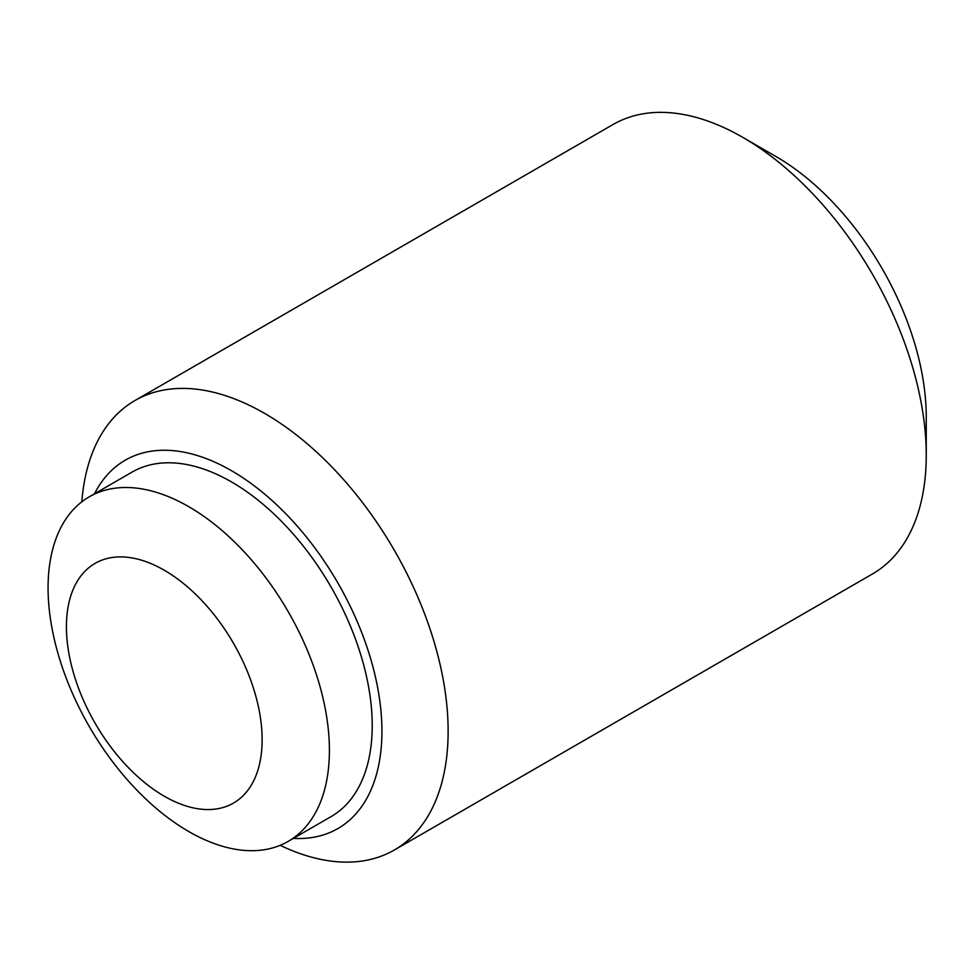 <?xml version="1.0" encoding="UTF-8"?>
<svg xmlns="http://www.w3.org/2000/svg" width="975" height="975" viewBox="0 0 975 975"><rect width="100%" height="100%" fill="white"/><g stroke="black" fill="none" stroke-linecap="round" stroke-linejoin="round"><path stroke-width="1.46" d="M280.166 845.325A259.484 149.809 -120 0 0 394.388 849.981A259.484 149.809 -120 0 0 448.134 731.201A259.484 149.809 -120 0 0 334.864 470.072A259.484 149.809 -120 0 0 134.916 400.554A259.484 149.809 -120 0 0 81.827 501.808M293.426 838.366A212.66 122.777 -120 0 0 381.932 731.201A212.66 122.777 -120 0 0 263.201 492.899A212.66 122.777 -120 0 0 94.502 493.801M742.779 137.365L775.881 156.475A212.66 122.777 -120 0 1 926.25 416.934L926.25 455.167A259.484 149.809 -120 0 0 742.779 137.365A259.484 149.809 -120 0 0 613.031 124.52L134.916 400.554M89.273 496.811L132.088 472.095A198.937 114.855 60 0 1 231.55 481.955A198.937 114.855 60 0 1 361.518 657.26A198.937 114.855 60 0 1 331.013 816.66L288.21 841.376A198.937 114.855 -120 0 0 318.703 681.976A198.937 114.855 -120 0 0 188.736 506.671A198.937 114.855 -120 0 0 89.273 496.811A198.937 114.855 -120 0 0 58.78 656.224A198.937 114.855 -120 0 0 188.736 831.529A198.937 114.855 -120 0 0 288.21 841.376M394.388 849.981L872.515 573.946A259.484 149.809 -120 0 0 926.25 455.167M164.275 570.229A138.389 79.901 60 0 1 261.507 726.594A138.389 79.901 60 0 1 186.237 806.02A138.389 79.901 60 0 1 164.275 796.222A138.389 79.901 60 0 1 68.92 602.806A138.389 79.901 60 0 1 164.275 570.229"/></g></svg>
